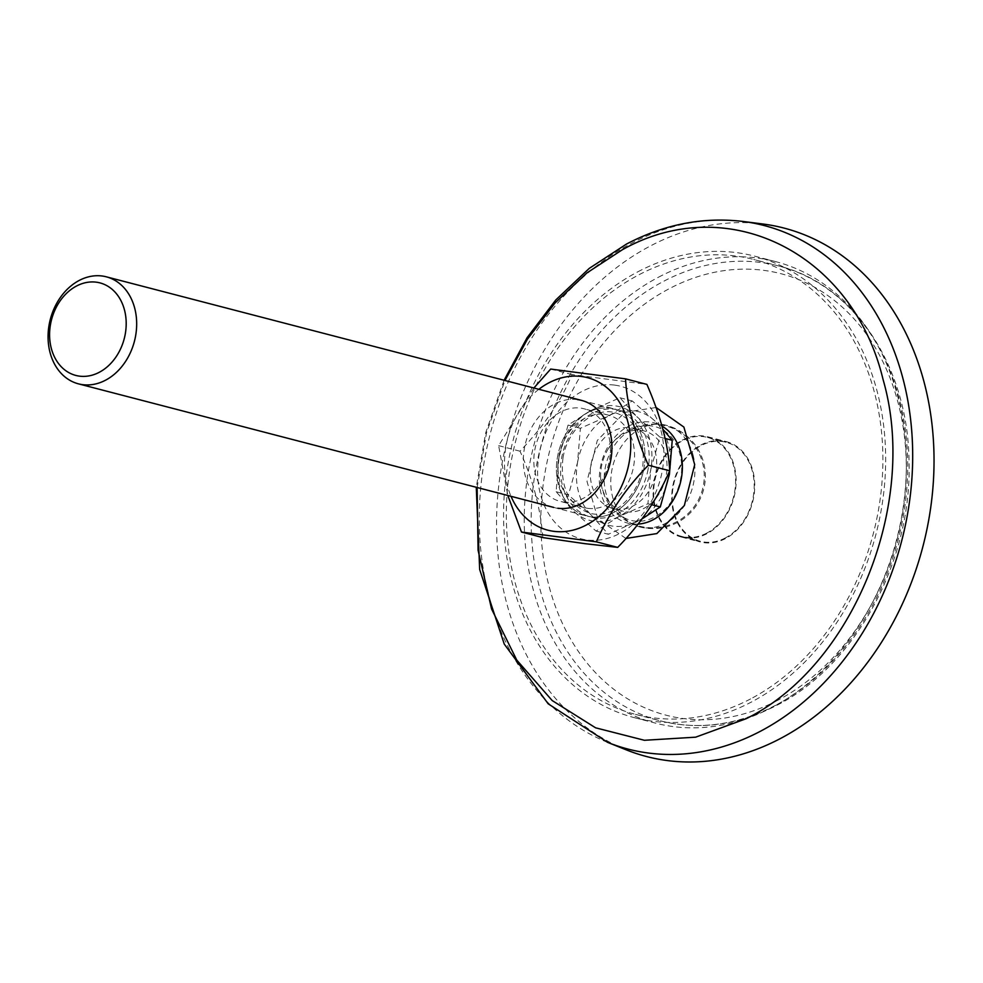 <?xml version="1.0" encoding="UTF-8"?>
<svg xmlns="http://www.w3.org/2000/svg" width="983" height="983" viewBox="0 0 983 983"><rect width="100%" height="100%" fill="white"/><g stroke="black" fill="none" stroke-linecap="round" stroke-linejoin="round"><path stroke-width="0.74" stroke-dasharray="4.92 3.69" d="M706.802 533.069A51.153 40.205 104.6 0 1 681.735 536.435A51.153 40.205 104.6 0 1 653.634 492.434A51.153 40.205 104.6 0 1 682.423 440.789A51.153 40.205 104.6 0 1 707.49 437.423A51.153 40.205 104.6 0 1 735.591 481.424A51.153 40.205 104.6 0 1 706.802 533.069M725.417 537.898A51.153 40.205 104.6 0 1 700.351 541.264A51.153 40.205 104.6 0 1 672.249 497.275A51.153 40.205 104.6 0 1 701.039 445.631A51.153 40.205 104.6 0 1 726.093 442.264A51.153 40.205 104.6 0 1 754.207 486.266A51.153 40.205 104.6 0 1 725.417 537.898M658.463 277.218A238.451 187.421 104.6 0 1 775.304 261.527A238.451 187.421 104.6 0 1 906.338 466.642A238.451 187.421 104.6 0 1 772.122 707.391A238.451 187.421 104.6 0 1 655.28 723.083A238.451 187.421 104.6 0 1 524.246 517.967A238.451 187.421 104.6 0 1 658.463 277.218M637.783 271.836A238.451 187.421 104.6 0 1 754.625 256.145A238.451 187.421 104.6 0 1 885.658 461.26A238.451 187.421 104.6 0 1 751.442 702.022A238.451 187.421 104.6 0 1 634.6 717.713A238.451 187.421 104.6 0 1 503.566 512.585A238.451 187.421 104.6 0 1 637.783 271.836M626.146 749.808A273.016 214.577 104.6 0 1 496.919 508.223A273.016 214.577 104.6 0 1 650.23 246.045A273.016 214.577 104.6 0 1 762.869 224.001M477.124 487.507L486.524 432.815L504.955 380.482M637.979 524.099A51.841 40.745 104.6 0 1 599.593 484.84A51.841 40.745 104.6 0 1 628.493 426.192A51.841 40.745 104.6 0 1 662.038 426.143M631.381 429.841A48.388 38.03 104.6 0 1 642.759 426.044A48.388 38.03 104.6 0 1 681.231 460.695A48.388 38.03 104.6 0 1 654.445 517.132A48.388 38.03 104.6 0 1 619.671 514.846A48.388 38.03 104.6 0 1 604.717 470.98A48.388 38.03 104.6 0 1 631.381 429.841M693.027 454.908A52.529 41.286 104.6 0 1 665.356 523.447A52.529 41.286 104.6 0 1 639.626 526.9A52.529 41.286 104.6 0 1 627.609 520.965A52.529 41.286 104.6 0 1 612.655 497.226A52.529 41.286 104.6 0 1 640.326 428.686A52.529 41.286 104.6 0 1 652.675 424.558A52.529 41.286 104.6 0 1 666.056 425.234A52.529 41.286 104.6 0 1 693.027 454.908M625.888 538.463L597.971 519.049L586.998 481.437L597.308 440.445L624.832 412.319L656.103 407.503M591.066 464.197A41.47 32.599 104.6 0 1 633.912 428.293A41.47 32.599 104.6 0 1 655.894 472.676A41.47 32.599 104.6 0 1 613.036 508.567A41.47 32.599 104.6 0 1 591.066 464.197M641.125 430.37A41.47 32.599 104.6 0 1 644.258 430.984A41.47 32.599 104.6 0 1 666.228 475.354A41.47 32.599 104.6 0 1 626.515 511.86A41.47 32.599 104.6 0 1 623.382 511.258A41.47 32.599 104.6 0 1 600.588 475.403A41.47 32.599 104.6 0 1 601.399 466.876A41.47 32.599 104.6 0 1 606.892 451.197A41.47 32.599 104.6 0 1 641.125 430.37M643.951 468.166A55.294 43.461 104.6 0 1 586.814 516.026A55.294 43.461 104.6 0 1 557.508 456.862A55.294 43.461 104.6 0 1 614.645 409.002A55.294 43.461 104.6 0 1 643.951 468.166M558.946 457.587A58.747 46.176 104.6 0 1 590.869 410.599L568.063 425.074L558.946 457.587L556.108 491.733L572.942 510.582A58.747 46.176 104.6 0 1 558.946 457.587M590.869 410.599A58.747 46.176 104.6 0 1 636.787 416.608L619.954 397.759L590.869 410.599M650.783 469.604L659.9 437.091L636.787 416.608A58.747 46.176 104.6 0 1 650.783 469.604A58.747 46.176 104.6 0 1 618.872 516.579A58.747 46.176 104.6 0 1 572.942 510.582L596.054 531.066L618.872 516.579L647.957 503.738L650.783 469.604M556.108 491.733L568.444 494.941L577.562 462.428L580.388 428.281L609.472 415.44L632.278 400.966L655.391 421.449L662.861 429.19M596.054 531.066L608.391 534.273L591.557 515.411L568.444 494.941M568.063 425.074L580.388 428.281M619.954 397.759L632.278 400.966M659.9 437.091L665.073 438.43M647.957 503.738L651.766 504.734M641.85 519.036L608.391 534.273M577.562 462.428A58.747 46.176 104.6 0 1 609.472 415.44A58.747 46.176 104.6 0 1 655.391 421.449A58.747 46.176 104.6 0 1 669.398 474.433A58.747 46.176 104.6 0 1 637.475 521.42A58.747 46.176 104.6 0 1 591.557 515.411A58.747 46.176 104.6 0 1 577.562 462.428M563.701 502.055A47.811 37.575 -75.4 0 0 609.03 462.256A47.811 37.575 -75.4 0 0 584.148 408.805A47.811 37.575 -75.4 0 0 580.535 408.105A47.811 37.575 -75.4 0 0 535.207 447.892A47.811 37.575 -75.4 0 0 560.089 501.355A47.811 37.575 -75.4 0 0 563.701 502.055M587.834 508.334A47.811 37.575 -75.4 0 0 633.163 468.535A47.811 37.575 -75.4 0 0 608.28 415.084A47.811 37.575 -75.4 0 0 604.668 414.371A47.811 37.575 -75.4 0 0 559.339 454.171A47.811 37.575 -75.4 0 0 584.221 507.621A47.811 37.575 -75.4 0 0 587.834 508.334M590.992 516.849A55.294 43.461 -75.4 0 0 643.951 468.166A55.294 43.461 -75.4 0 0 610.468 408.191A55.294 43.461 -75.4 0 0 557.508 456.862A55.294 43.461 -75.4 0 0 590.992 516.849M538.856 389.293A78.8 61.929 -75.4 0 0 511.025 496.329M533.88 388.002L498.651 445.643L507.83 495.493M614.608 385.103A78.8 61.929 -75.4 0 0 539.139 454.465A78.8 61.929 -75.4 0 0 586.851 539.937A78.8 61.929 -75.4 0 0 662.321 470.574A78.8 61.929 -75.4 0 0 614.608 385.103M542.825 537.59C540.662 508.739 533.044 479.937 520.007 451.197C544.152 425.786 561.502 400.253 572.045 374.609L646.9 384.39M550.689 369.055L572.045 374.609M498.651 445.643L520.007 451.197M577.377 399.589A55.294 43.461 -75.4 0 0 524.418 448.26A55.294 43.461 -75.4 0 0 557.902 508.236M750.619 698.901A234.998 184.706 104.6 0 1 635.473 714.371A234.998 184.706 104.6 0 1 506.331 512.217A234.998 184.706 104.6 0 1 638.606 274.957A234.998 184.706 104.6 0 1 753.752 259.487A234.998 184.706 104.6 0 1 882.894 461.641A234.998 184.706 104.6 0 1 750.619 698.901M700.867 445.004A51.841 40.745 104.6 0 1 726.265 441.6A51.841 40.745 104.6 0 1 754.76 486.192A51.841 40.745 104.6 0 1 725.577 538.524A51.841 40.745 104.6 0 1 700.179 541.94A51.841 40.745 104.6 0 1 671.696 497.349A51.841 40.745 104.6 0 1 700.867 445.004M682.263 440.175A51.841 40.745 104.6 0 1 707.662 436.759A51.841 40.745 104.6 0 1 736.144 481.351A51.841 40.745 104.6 0 1 706.961 533.683A51.841 40.745 104.6 0 1 681.563 537.099A51.841 40.745 104.6 0 1 653.081 492.508A51.841 40.745 104.6 0 1 682.263 440.175M607.666 742.386A270.472 212.586 104.6 0 1 479.643 503.05A270.472 212.586 104.6 0 1 631.516 243.317A270.472 212.586 104.6 0 1 743.123 221.47M648.08 469.247A55.294 43.461 104.6 0 1 595.133 517.918A55.294 43.461 104.6 0 1 561.649 457.943A55.294 43.461 104.6 0 1 614.608 409.26A55.294 43.461 104.6 0 1 648.08 469.247M775.427 705.352A234.998 184.706 104.6 0 1 660.293 720.822A234.998 184.706 104.6 0 1 531.152 518.668A234.998 184.706 104.6 0 1 663.427 281.408A234.998 184.706 104.6 0 1 778.573 265.938A234.998 184.706 104.6 0 1 907.702 468.092A234.998 184.706 104.6 0 1 775.427 705.352M777.922 700.191A228.093 179.275 104.6 0 1 549.079 586.31A228.093 179.275 104.6 0 1 669.202 288.719A228.093 179.275 104.6 0 1 898.044 402.6A228.093 179.275 104.6 0 1 777.922 700.191M681.735 536.435L700.351 541.264M754.625 256.145L775.304 261.527M504.095 380.261L485.749 432.618L476.276 487.285M642.759 426.044L652.675 424.558M639.626 526.9A52.529 52.529 0 0 0 703.631 462.649A52.529 52.529 0 0 0 666.056 425.234M619.671 514.846L627.609 520.965M634.6 717.713L655.28 723.083M707.49 437.423L726.093 442.264M562.976 458.017C559.892 487.163 568.825 505.569 589.751 513.224C602.493 516.972 617.594 509.55 623.087 503.861C633.249 494.768 639.761 482.85 642.612 468.092C645.696 438.897 636.751 420.491 615.776 412.872C594.555 406.298 567.584 428.428 562.976 458.017M633.912 428.293L644.258 430.984M600.588 475.403A51.841 51.841 0 0 0 703.312 485.86A51.841 51.841 0 0 0 606.892 451.197M581.555 400.4L614.645 409.002M553.724 507.425L586.814 516.026M613.036 508.567L623.382 511.258M608.28 415.084L584.148 408.805M584.221 507.621L560.089 501.355M635.473 714.371L660.293 720.822C699.269 730.516 738.172 725.319 777 705.229C856.291 665.098 912.814 559.524 908.992 459.774C907.702 365.701 853.416 284.099 778.573 265.938L753.752 259.487M707.662 436.759L726.265 441.6M681.563 537.099L700.179 541.94"/><path stroke-width="1.47" d="M780.355 738.565A273.016 214.577 104.6 0 1 626.146 749.808L607.666 742.386A270.472 212.586 104.6 0 0 760.437 731.254A270.472 212.586 104.6 0 0 912.507 444.906A270.472 212.586 104.6 0 0 743.123 221.47L762.869 224.001A273.016 214.577 104.6 0 1 933.85 449.538A273.016 214.577 104.6 0 1 780.355 738.565M504.955 380.482L527.343 339.319L555.002 303.034L587.011 272.844L622.3 249.768C727.69 190.604 852.716 252.828 883.078 379.549C918.921 503.394 853.293 665.982 746.195 718.696L695.645 737.176L644.406 740.285L595.587 727.813L552.163 700.535L516.775 660.097L491.561 608.969L478.082 550.247L477.124 487.507M662.038 426.143A51.841 40.745 104.6 0 1 682.104 472.884A51.841 40.745 104.6 0 1 653.204 519.712A51.841 40.745 104.6 0 1 637.979 524.099M656.103 407.503L683.873 427.064L694.698 464.652L684.34 505.532L656.865 533.572L625.888 538.463M49.15 324.673A55.294 43.461 104.6 0 1 106.287 276.813A55.294 43.461 104.6 0 1 135.593 335.977A55.294 43.461 104.6 0 1 78.456 383.849A55.294 43.461 104.6 0 1 49.15 324.673M50.526 324.279A47.811 37.575 104.6 0 1 96.309 282.182A47.811 37.575 104.6 0 1 125.259 334.048A47.811 37.575 104.6 0 1 79.476 376.145A47.811 37.575 104.6 0 1 50.526 324.279M665.073 438.43L672.237 440.298L669.398 474.433L660.281 506.945L641.85 519.036M662.861 429.19L672.237 440.298M651.766 504.734L660.281 506.945M557.902 508.236A55.294 43.461 -75.4 0 0 610.861 459.565A55.294 43.461 -75.4 0 0 577.377 399.589M511.025 496.329A78.8 61.929 -75.4 0 0 553.773 531.324A78.8 61.929 -75.4 0 0 629.231 461.973A78.8 61.929 -75.4 0 0 581.518 376.501A78.8 61.929 -75.4 0 0 538.856 389.293M507.83 495.493L521.469 532.036L596.337 541.83C608.772 513.372 626.122 487.838 648.362 465.229C634.49 433.331 626.884 404.541 625.544 378.848L550.689 369.055L533.88 388.002M596.337 541.83L617.693 547.384L584.688 543.636L542.825 537.59L521.469 532.036M625.544 378.848L646.9 384.39C660.773 416.288 668.379 445.09 669.718 470.783C657.283 499.229 639.933 524.762 617.693 547.384M648.362 465.229L669.718 470.783M743.123 221.47C703.287 216.715 664.41 224.235 626.503 244.054L589.259 268.384L555.8 299.95L527.121 337.661L504.095 380.261M476.276 487.285L479.667 569.513L504.254 644.086L548.195 703.816L607.666 742.386M106.287 276.813L581.555 400.4M78.456 383.849L553.724 507.425"/></g></svg>
